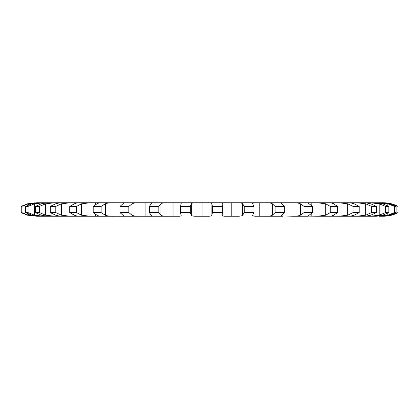 <?xml version="1.0" encoding="UTF-8"?>
<svg xmlns="http://www.w3.org/2000/svg" width="419" height="419" viewBox="0 0 419 419"><rect width="100%" height="100%" fill="white"/><g stroke="black" fill="none" stroke-linecap="round" stroke-linejoin="round"><path stroke-width="0.63" d="M397.987 212.595L391.325 215.198L383.526 216.214A30.98 30.98 0 0 0 398.05 212.595L398.05 206.405A30.98 30.98 0 0 0 383.526 202.786L383.526 202.786M382.317 216.214L379.274 216.214L382.317 216.214C384.034 216.283 386.454 215.942 389.581 215.198L396.107 212.595L396.107 206.405L389.581 203.802C386.454 203.058 384.034 202.717 382.317 202.786L47.117 202.786L54.528 202.786L45.629 203.802L39.47 206.405L35.406 206.405L41.376 203.802L47.117 202.786M396.107 212.595L394.436 212.595L387.837 215.198L376.356 216.214L382.652 215.198L388.853 212.595L388.853 206.405L382.652 203.802L376.356 202.786L370.365 202.786L379.211 203.802L385.564 206.405L388.853 206.405M388.853 212.595L385.564 212.595L379.211 215.198L370.365 216.214L376.356 216.214L365.593 216.214L370.731 215.198L376.435 212.595L376.435 206.405L370.731 203.802L365.593 202.786L356.82 202.786L365.698 203.802L371.622 206.405L376.435 206.405M376.435 212.595L371.622 212.595L365.698 215.198L356.82 216.214L365.593 216.214L350.352 216.214M350.336 216.214L339.034 216.214L350.336 216.214L354.175 215.198L359.214 212.595L359.214 206.405L354.175 203.802L350.336 202.786L339.034 202.786L347.686 203.802L353.013 206.405L359.214 206.405M359.214 212.595L353.013 212.595L347.686 215.198L339.034 216.214L330.874 216.194M331.02 216.214L317.513 216.214L331.02 216.214L333.445 215.198L337.677 212.595L337.677 206.405L333.445 203.802L331.02 202.786L317.513 202.786L325.694 203.802L330.272 206.405L337.677 206.405M337.677 212.595L330.272 212.595L325.694 215.198L317.513 216.214L307.619 216.11M308.206 216.214L292.886 216.214L308.206 216.214C307.2 216.283 307.515 215.942 309.154 215.198L312.448 212.595L312.448 206.405L309.154 203.802C307.515 203.058 307.2 202.717 308.206 202.786L292.886 202.786C296.175 202.717 298.663 203.058 300.36 203.802L304.047 206.405L312.448 206.405M312.448 212.595L304.047 212.595L300.36 215.198C298.663 215.942 296.175 216.283 292.886 216.214L281.238 215.947L284.255 212.595L284.255 206.405L281.238 203.053L282.547 202.786L265.85 202.786C269.003 202.717 271.187 203.058 272.402 203.802L275.1 206.405L284.255 206.405M284.255 212.595L275.1 212.595L272.402 215.198C271.187 215.942 269.003 216.283 265.85 216.214L282.547 216.214L254.778 216.214L252.495 215.68L253.904 212.595L253.904 206.405L252.495 203.32L254.778 202.786L237.191 202.786C240.118 202.717 241.931 203.058 242.632 203.802L244.261 206.405L253.904 206.405M253.904 212.595L244.261 212.595L242.632 215.198C241.931 215.942 240.118 216.283 237.191 216.214L225.71 216.214C223.28 216.283 222.117 215.942 222.222 215.198L222.211 203.692M222.274 212.595L212.412 212.595L211.904 215.198C211.736 215.942 210.343 216.283 207.73 216.214L196.165 216.214C193.384 216.283 191.782 215.942 191.342 215.198L190.268 212.595L190.268 206.405L191.342 203.802C191.782 203.058 193.384 202.717 196.165 202.786L178.316 202.786C180.542 202.717 181.469 203.058 181.102 203.802L181.186 203.493M181.186 215.507L181.102 215.198C181.469 215.942 180.542 216.283 178.316 216.214L166.998 216.214C163.949 216.283 161.944 215.942 160.985 215.198L158.811 212.595L158.811 206.405L160.985 203.802C161.944 203.058 163.949 202.717 166.998 202.786L149.798 202.786L151.563 203.173L149.379 206.405L158.811 206.405M158.811 212.595L149.379 212.595L151.563 215.827L149.798 216.214L166.998 216.214L139.05 216.214C135.819 216.283 133.478 215.942 132.016 215.198L128.811 212.595L128.811 206.405L132.016 203.802C133.478 203.058 135.819 202.717 139.05 202.786L122.987 202.786L123.898 202.958L120.002 206.405L128.811 206.405M128.811 212.595L120.002 212.595L123.898 216.042L122.987 216.214L139.05 216.214L113.13 216.214C109.804 216.283 107.185 215.942 105.274 215.198L101.126 212.595L101.126 206.405L105.274 203.802C107.185 203.058 109.804 202.717 113.13 202.786L98.664 202.786C99.397 202.717 98.832 203.058 96.972 203.802L93.196 206.405L101.126 206.405M98.994 216.162L113.13 216.214L89.97 216.214L81.522 215.198L76.557 212.595L76.557 206.405L81.522 203.802L89.97 202.786L77.52 202.786L74.378 203.802L69.727 206.405L76.557 206.405M77.557 216.209L89.97 216.214L70.245 216.214L61.452 215.198L55.8 212.595L55.8 206.405L61.452 203.802L70.245 202.786L60.174 202.786L55.669 203.802L50.28 206.405L55.8 206.405M55.8 212.595L50.28 212.595L55.669 215.198L60.174 216.214L70.245 216.214L54.528 216.214L45.629 215.198L39.47 212.595L39.47 206.405M47.117 216.214L54.528 216.214L47.117 216.214L41.376 215.198L35.406 212.595L39.47 212.595M46.86 216.214L43.257 216.214L34.52 215.198L28.021 212.595L28.021 206.405L34.52 203.802L43.257 202.786L37.019 202.786M28.021 212.595L25.533 212.595L31.923 215.198C34.986 215.942 37.254 216.283 38.726 216.214L43.257 216.214L36.767 216.214L28.445 215.198L21.788 212.595L21.788 206.405L28.445 203.802L36.767 202.786M27.565 215.198L36.767 216.214L27.565 215.198L20.95 212.595L21.788 212.595M25.533 212.595L25.533 206.405L31.923 203.802C34.986 203.058 37.254 202.717 38.726 202.786L46.86 202.786M75.268 202.786L75.268 203.493L75.268 202.786M95.49 202.786L95.49 204.587M118.991 202.786L118.991 216.214M145.084 202.786L145.084 216.214M173.031 202.786L173.031 216.214M202.026 202.786L202.026 216.214M212.412 212.595L212.412 206.405L211.904 203.802C211.736 203.058 210.343 202.717 207.73 202.786L229.989 202.786M231.225 202.786L231.225 216.214M259.796 202.786L259.796 216.214M286.915 202.786L286.915 216.214M311.804 202.786L311.804 205.724M333.744 202.786L333.744 203.927M352.107 202.786L352.107 203.173L352.107 202.786M394.436 212.595L394.436 206.405L387.837 203.802L379.274 202.786L382.317 202.786M20.95 212.595L20.95 206.405L27.565 203.802L35.243 202.786L27.565 203.802L20.95 206.405L21.788 206.405M397.987 206.405L391.325 203.802L383.296 202.786M352.107 216.214L352.107 215.827L352.107 216.214M333.744 216.214L333.744 215.073M311.804 216.214L311.804 213.276M307.619 202.89L308.206 202.786M222.222 203.802C222.117 203.058 223.28 202.717 225.71 202.786M181.102 215.198L180.484 212.595L190.268 212.595M98.664 216.214C99.397 216.283 98.832 215.942 96.972 215.198L93.196 212.595L101.126 212.595M95.49 216.214L95.49 214.413M98.994 202.838L98.664 202.786M77.52 216.214L74.378 215.198L69.727 212.595L76.557 212.595M75.268 216.214L75.268 215.507L75.268 216.214M394.436 206.405L396.107 206.405M212.412 206.405L222.274 206.405M180.484 212.595L180.484 206.405L190.268 206.405M180.484 206.405L181.102 203.802M25.533 206.405L28.021 206.405M385.564 212.595L385.564 206.405M371.622 212.595L371.622 206.405M353.013 212.595L353.013 206.405M330.272 212.595L330.272 206.405M304.047 212.595L304.047 206.405M275.1 212.595L275.1 206.405M244.261 212.595L244.261 206.405M149.379 212.595L149.379 206.405M120.002 212.595L120.002 206.405M93.196 212.595L93.196 206.405M69.727 212.595L69.727 206.405M50.28 212.595L50.28 206.405M35.406 212.595L35.406 206.405M391.325 215.198L391.325 214.675M391.325 204.325L391.325 203.802M387.837 215.198L387.837 213.156M387.837 205.844L387.837 203.802M379.211 215.198L379.211 203.802M365.698 215.198L365.698 203.802M347.686 215.198L347.686 203.802M325.694 215.198L325.694 203.802M300.36 215.198L300.36 203.802M272.402 215.198L272.402 203.802M242.632 215.198L242.632 203.802M211.904 215.198L211.904 203.802M191.342 215.198L191.342 203.802M160.985 215.198L160.985 203.802M132.016 215.198L132.016 203.802M105.274 215.198L105.274 203.802M81.522 215.198L81.522 203.802M61.452 215.198L61.452 203.802M45.629 215.198L45.629 203.802M34.52 215.198L34.52 203.802M28.445 215.198L28.445 214.009M28.445 204.991L28.445 203.802M398.05 206.405L398.05 212.595M222.306 205.195L222.306 213.805"/></g></svg>
